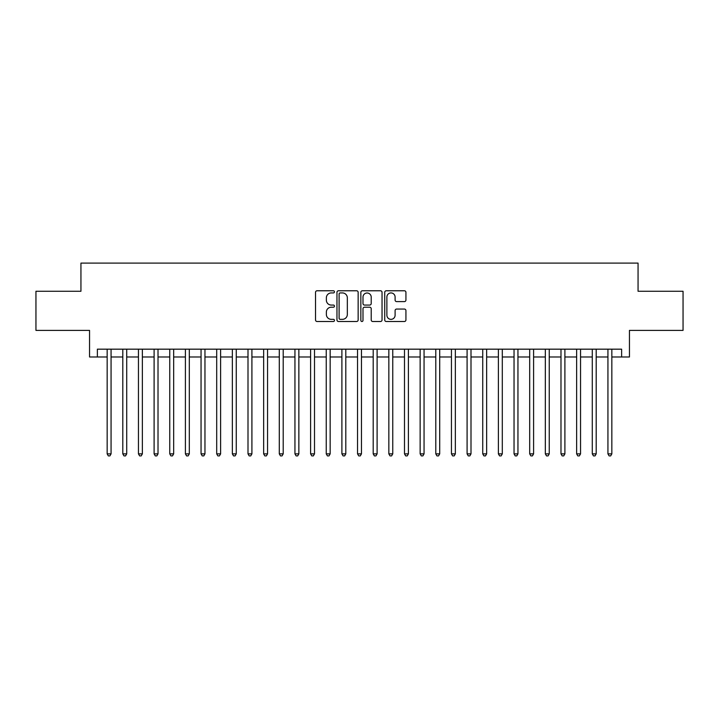 <?xml version="1.0" encoding="UTF-8"?>
<svg xmlns="http://www.w3.org/2000/svg" width="719" height="719" viewBox="0 0 719 719"><rect width="100%" height="100%" fill="white"/><g stroke="black" fill="none" stroke-linecap="round" stroke-linejoin="round"><path stroke-width="1.08" d="M334.461 291.851A1.079 1.079 0 0 0 333.382 290.773L317.07 290.773A1.537 1.537 0 0 0 315.533 292.309L315.533 319.964A1.537 1.537 0 0 0 317.07 321.501L333.382 321.501A1.079 1.079 0 0 0 334.461 320.422A1.079 1.079 0 0 0 333.382 319.344L331.27 319.344A4.916 4.916 0 0 1 326.363 314.428L326.363 312.127A4.916 4.916 0 0 1 331.27 307.211L333.382 307.211A1.079 1.079 0 0 0 334.461 306.132A1.079 1.079 0 0 0 333.382 305.063L331.27 305.063A4.916 4.916 0 0 1 326.363 300.147L326.363 297.837A4.916 4.916 0 0 1 331.27 292.93L333.382 292.93A1.079 1.079 0 0 0 334.461 291.851M404.393 301.603A1.537 1.537 0 0 0 405.929 300.066L405.929 292.309A1.537 1.537 0 0 0 404.393 290.773L386.265 290.773A1.537 1.537 0 0 0 384.728 292.309L384.728 319.964A1.537 1.537 0 0 0 386.265 321.501L404.393 321.501A1.537 1.537 0 0 0 405.929 319.964L405.929 310.59A1.537 1.537 0 0 0 404.393 309.053L396.636 309.053A1.537 1.537 0 0 0 395.099 310.59L395.099 315.237A4.107 4.107 0 0 1 390.992 319.344A4.107 4.107 0 0 1 386.885 315.237L386.885 297.037A4.107 4.107 0 0 1 390.992 292.93A4.107 4.107 0 0 1 395.099 297.037L395.099 300.066A1.537 1.537 0 0 0 396.636 301.603L404.393 301.603M97.371 356.992L97.371 349.173L621.629 349.173L621.629 356.992L629.449 356.992L629.449 330.389L683.05 330.389L683.05 291.267L638.059 291.267L638.059 263.1L80.941 263.1L80.941 291.267L35.95 291.267L35.95 330.389L89.551 330.389L89.551 356.992L107.158 356.992M358.152 292.309A1.537 1.537 0 0 0 356.624 290.773L338.496 290.773A1.537 1.537 0 0 0 336.959 292.309L336.959 319.964A1.537 1.537 0 0 0 338.496 321.501L356.624 321.501A1.537 1.537 0 0 0 358.152 319.964L358.152 292.309M362.376 290.773L380.504 290.773A1.537 1.537 0 0 1 382.041 292.309L382.041 319.964A1.537 1.537 0 0 1 380.504 321.501L372.748 321.501A1.537 1.537 0 0 1 371.211 319.964L371.211 308.748A1.537 1.537 0 0 0 369.674 307.211L364.533 307.211A1.537 1.537 0 0 0 362.996 308.748L362.996 320.422A1.079 1.079 0 0 1 361.918 321.501A1.079 1.079 0 0 1 360.848 320.422L360.848 292.309A1.537 1.537 0 0 1 362.376 290.773M111.068 356.992L122.805 356.992M126.715 356.992L138.452 356.992M142.362 356.992L154.1 356.992M158.018 356.992L169.756 356.992M173.665 356.992L185.403 356.992M189.313 356.992L201.05 356.992M204.96 356.992L216.698 356.992M220.616 356.992L232.345 356.992M236.263 356.992L248.001 356.992M251.911 356.992L263.648 356.992M267.558 356.992L279.296 356.992M283.205 356.992L294.943 356.992M298.861 356.992L310.599 356.992M314.509 356.992L326.246 356.992M330.156 356.992L341.893 356.992M345.803 356.992L357.541 356.992M361.459 356.992L373.197 356.992M377.107 356.992L388.844 356.992M392.754 356.992L404.491 356.992M408.401 356.992L420.139 356.992M424.057 356.992L435.795 356.992M439.704 356.992L451.442 356.992M455.352 356.992L467.089 356.992M470.999 356.992L482.737 356.992M486.655 356.992L498.384 356.992M502.302 356.992L514.04 356.992M517.95 356.992L529.687 356.992M533.597 356.992L545.335 356.992M549.244 356.992L560.982 356.992M564.9 356.992L576.638 356.992M580.548 356.992L592.285 356.992M596.195 356.992L607.932 356.992M611.842 356.992L621.629 356.992M340.186 292.93A1.079 1.079 0 0 0 339.107 293.999L339.107 318.274A1.079 1.079 0 0 0 340.186 319.344L342.415 319.344A4.916 4.916 0 0 0 347.331 314.428L347.331 297.837A4.916 4.916 0 0 0 342.415 292.93L340.186 292.93M371.211 297.109A4.107 4.107 0 0 0 367.103 293.001A4.107 4.107 0 0 0 362.996 297.109L362.996 303.526A1.537 1.537 0 0 0 364.533 305.063L369.674 305.063A1.537 1.537 0 0 0 371.211 303.526L371.211 297.109M111.068 349.173L111.068 453.869L107.158 453.869L107.158 349.173M111.068 453.869L109.89 455.9L108.326 455.9L107.158 453.869M126.715 349.173L126.715 453.869L122.805 453.869L122.805 349.173M126.715 453.869L125.546 455.9L123.974 455.9L122.805 453.869M142.362 349.173L142.362 453.869L138.452 453.869L138.452 349.173M142.362 453.869L141.194 455.9L139.63 455.9L138.452 453.869M158.018 349.173L158.018 453.869L154.1 453.869L154.1 349.173M158.018 453.869L156.841 455.9L155.277 455.9L154.1 453.869M173.665 349.173L173.665 453.869L169.756 453.869L169.756 349.173M173.665 453.869L172.488 455.9L170.924 455.9L169.756 453.869M189.313 349.173L189.313 453.869L185.403 453.869L185.403 349.173M189.313 453.869L188.135 455.9L186.572 455.9L185.403 453.869M204.96 349.173L204.96 453.869L201.05 453.869L201.05 349.173M204.96 453.869L203.792 455.9L202.228 455.9L201.05 453.869M220.616 349.173L220.616 453.869L216.698 453.869L216.698 349.173M220.616 453.869L219.439 455.9L217.875 455.9L216.698 453.869M236.263 349.173L236.263 453.869L232.345 453.869L232.345 349.173M236.263 453.869L235.086 455.9L233.522 455.9L232.345 453.869M251.911 349.173L251.911 453.869L248.001 453.869L248.001 349.173M251.911 453.869L250.733 455.9L249.169 455.9L248.001 453.869M267.558 349.173L267.558 453.869L263.648 453.869L263.648 349.173M267.558 453.869L266.389 455.9L264.826 455.9L263.648 453.869M283.205 349.173L283.205 453.869L279.296 453.869L279.296 349.173M283.205 453.869L282.037 455.9L280.473 455.9L279.296 453.869M298.861 349.173L298.861 453.869L294.943 453.869L294.943 349.173M298.861 453.869L297.684 455.9L296.12 455.9L294.943 453.869M314.509 349.173L314.509 453.869L310.599 453.869L310.599 349.173M314.509 453.869L313.331 455.9L311.767 455.9L310.599 453.869M330.156 349.173L330.156 453.869L326.246 453.869L326.246 349.173M330.156 453.869L328.987 455.9L327.415 455.9L326.246 453.869M345.803 349.173L345.803 453.869L341.893 453.869L341.893 349.173M345.803 453.869L344.635 455.9L343.071 455.9L341.893 453.869M361.459 349.173L361.459 453.869L357.541 453.869L357.541 349.173M361.459 453.869L360.282 455.9L358.718 455.9L357.541 453.869M377.107 349.173L377.107 453.869L373.197 453.869L373.197 349.173M377.107 453.869L375.929 455.9L374.365 455.9L373.197 453.869M392.754 349.173L392.754 453.869L388.844 453.869L388.844 349.173M392.754 453.869L391.585 455.9L390.013 455.9L388.844 453.869M408.401 349.173L408.401 453.869L404.491 453.869L404.491 349.173M408.401 453.869L407.233 455.9L405.669 455.9L404.491 453.869M424.057 349.173L424.057 453.869L420.139 453.869L420.139 349.173M424.057 453.869L422.88 455.9L421.316 455.9L420.139 453.869M439.704 349.173L439.704 453.869L435.795 453.869L435.795 349.173M439.704 453.869L438.527 455.9L436.963 455.9L435.795 453.869M455.352 349.173L455.352 453.869L451.442 453.869L451.442 349.173M455.352 453.869L454.174 455.9L452.611 455.9L451.442 453.869M470.999 349.173L470.999 453.869L467.089 453.869L467.089 349.173M470.999 453.869L469.831 455.9L468.267 455.9L467.089 453.869M486.655 349.173L486.655 453.869L482.737 453.869L482.737 349.173M486.655 453.869L485.478 455.9L483.914 455.9L482.737 453.869M502.302 349.173L502.302 453.869L498.384 453.869L498.384 349.173M502.302 453.869L501.125 455.9L499.561 455.9L498.384 453.869M517.95 349.173L517.95 453.869L514.04 453.869L514.04 349.173M517.95 453.869L516.772 455.9L515.208 455.9L514.04 453.869M533.597 349.173L533.597 453.869L529.687 453.869L529.687 349.173M533.597 453.869L532.428 455.9L530.865 455.9L529.687 453.869M549.244 349.173L549.244 453.869L545.335 453.869L545.335 349.173M549.244 453.869L548.076 455.9L546.512 455.9L545.335 453.869M564.9 349.173L564.9 453.869L560.982 453.869L560.982 349.173M564.9 453.869L563.723 455.9L562.159 455.9L560.982 453.869M580.548 349.173L580.548 453.869L576.638 453.869L576.638 349.173M580.548 453.869L579.37 455.9L577.806 455.9L576.638 453.869M596.195 349.173L596.195 453.869L592.285 453.869L592.285 349.173M596.195 453.869L595.026 455.9L593.454 455.9L592.285 453.869M611.842 349.173L611.842 453.869L607.932 453.869L607.932 349.173M611.842 453.869L610.674 455.9L609.11 455.9L607.932 453.869"/></g></svg>
